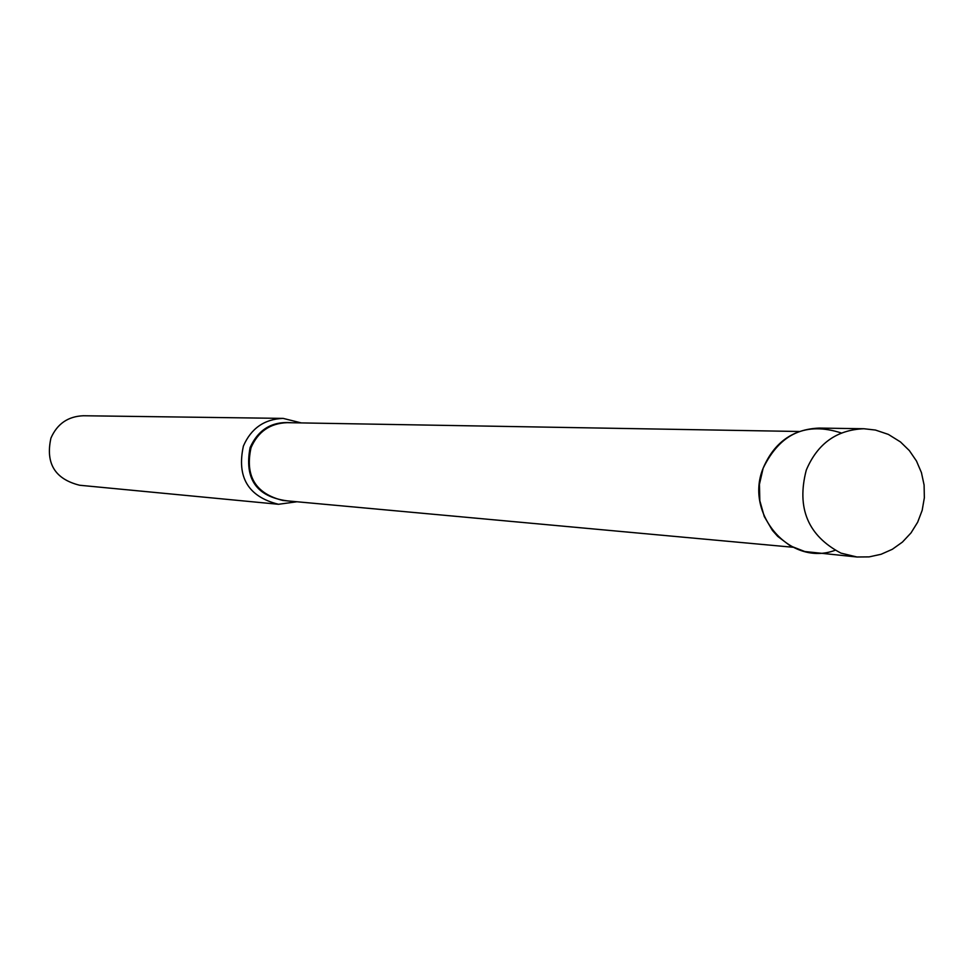 <?xml version="1.0" encoding="UTF-8"?>
<svg xmlns="http://www.w3.org/2000/svg" width="973" height="973" viewBox="0 0 973 973"><rect width="100%" height="100%" fill="white"/><g stroke="black" fill="none" stroke-linecap="round" stroke-linejoin="round"><path stroke-width="1.46" d="M856.933 556.994L804.853 551.545L790.331 545.889L777.731 536.403L772.416 530.419L764.255 516.481L759.828 500.73L759.439 484.286L763.124 468.268C774.058 442.52 792.776 429.129 819.29 428.084L863.902 428.74C836.719 429.823 817.515 443.603 806.289 470.081C796.4 508.028 807.955 535.709 840.964 553.126L856.933 556.994L869.12 556.884L881.076 554.282L892.338 549.283L902.445 542.07L910.996 532.924L917.661 522.209L922.173 510.339L924.35 497.775L924.095 485.028L921.431 472.598L916.457 460.983L909.378 450.621L900.475 441.937L888.349 434.396L875.457 430.054L863.902 428.74M834.992 550.329C790.587 567.004 744.114 514.291 763.124 468.268C780.103 433.374 806.191 421.613 841.377 432.997M296.996 501.764L278.473 504.282L79.652 485.247C54.938 479.081 45.366 463.367 50.937 438.093C57.225 423.802 68.049 416.359 83.423 415.751L283.143 418.39L301.289 422.914M278.473 504.282C248.261 496.692 236.573 477.281 243.408 446.023C251.107 428.351 264.352 419.132 283.143 418.39M792.922 547.252L282.948 500.475C255.485 493.676 244.855 476.077 251.034 447.689C258.04 431.623 270.093 423.279 287.181 422.671L799.222 431.489M287.424 500.888C256.568 496.765 244.126 478.984 250.11 447.544C258.392 429.348 272.245 421.078 291.669 422.744"/></g></svg>
